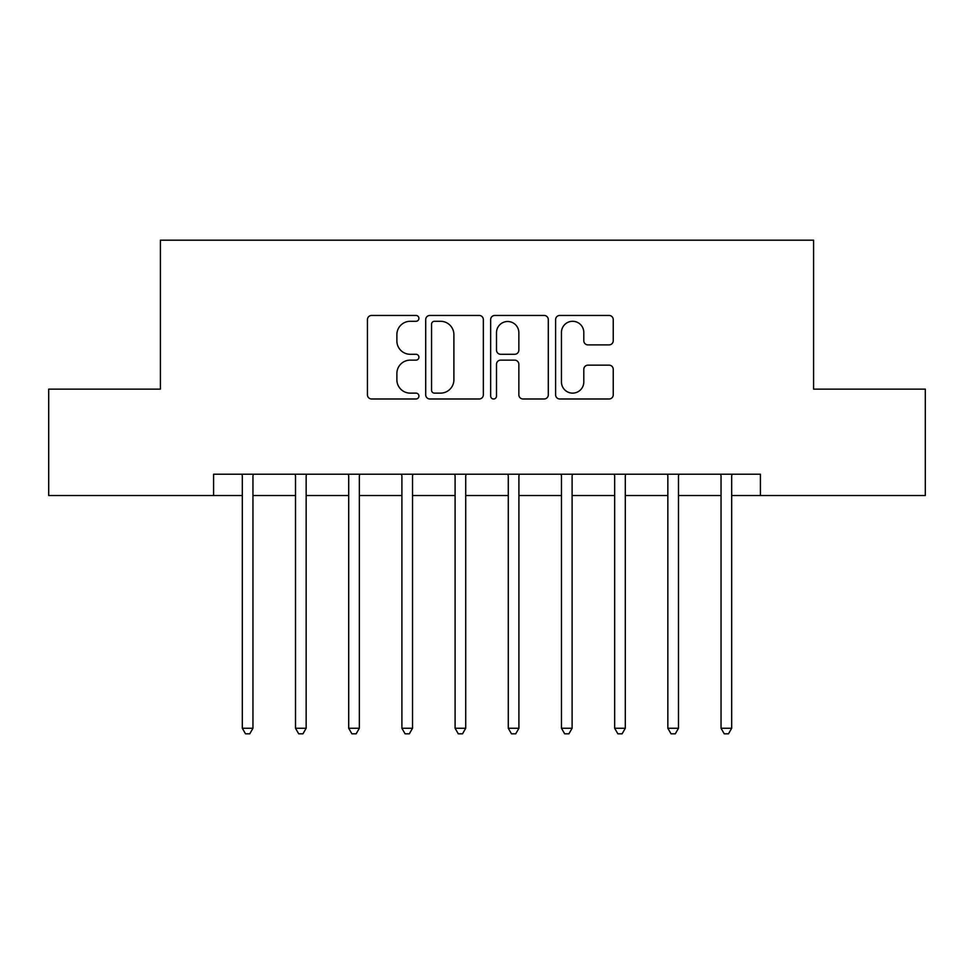 <?xml version="1.0" encoding="UTF-8"?>
<svg xmlns="http://www.w3.org/2000/svg" width="974" height="974" viewBox="0 0 974 974"><rect width="100%" height="100%" fill="white"/><g stroke="black" fill="none" stroke-linecap="round" stroke-linejoin="round"><path stroke-width="1.46" d="M418.917 318.364A2.922 2.922 0 0 0 415.995 315.442L371.618 315.442A4.176 4.176 0 0 0 367.442 319.618L367.442 394.799A4.176 4.176 0 0 0 371.618 398.987L415.995 398.987A2.922 2.922 0 0 0 418.917 396.053A2.922 2.922 0 0 0 415.995 393.131L410.249 393.131A13.368 13.368 0 0 1 396.881 379.763L396.881 373.505A13.368 13.368 0 0 1 410.249 360.137L415.995 360.137A2.922 2.922 0 0 0 418.917 357.214A2.922 2.922 0 0 0 415.995 354.293L410.249 354.293A13.368 13.368 0 0 1 396.881 340.924L396.881 334.654A13.368 13.368 0 0 1 410.249 321.286L415.995 321.286A2.922 2.922 0 0 0 418.917 318.364M609.067 344.893A4.176 4.176 0 0 0 613.243 340.717L613.243 319.618A4.176 4.176 0 0 0 609.067 315.442L559.782 315.442A4.176 4.176 0 0 0 555.606 319.618L555.606 394.799A4.176 4.176 0 0 0 559.782 398.987L609.067 398.987A4.176 4.176 0 0 0 613.243 394.799L613.243 369.329A4.176 4.176 0 0 0 609.067 365.153L587.979 365.153A4.176 4.176 0 0 0 583.803 369.329L583.803 381.966A11.177 11.177 0 0 1 572.627 393.131A11.177 11.177 0 0 1 561.45 381.966L561.45 332.463A11.177 11.177 0 0 1 572.627 321.286A11.177 11.177 0 0 1 583.803 332.463L583.803 340.717A4.176 4.176 0 0 0 587.979 344.893L609.067 344.893M213.598 495.51L48.7 495.51L48.7 389.125L160.406 389.125L160.406 240.188L813.594 240.188L813.594 389.125L925.3 389.125L925.3 495.51L760.402 495.51L760.402 474.228L213.598 474.228L213.598 495.51L242.319 495.51M483.348 319.618A4.176 4.176 0 0 0 479.171 315.442L429.875 315.442A4.176 4.176 0 0 0 425.699 319.618L425.699 394.799A4.176 4.176 0 0 0 429.875 398.987L479.171 398.987A4.176 4.176 0 0 0 483.348 394.799L483.348 319.618M494.829 315.442L544.125 315.442A4.176 4.176 0 0 1 548.301 319.618L548.301 394.799A4.176 4.176 0 0 1 544.125 398.987L523.026 398.987A4.176 4.176 0 0 1 518.85 394.799L518.85 364.313A4.176 4.176 0 0 0 514.674 360.137L500.685 360.137A4.176 4.176 0 0 0 496.497 364.313L496.497 396.053A2.922 2.922 0 0 1 493.575 398.987A2.922 2.922 0 0 1 490.653 396.053L490.653 319.618A4.176 4.176 0 0 1 494.829 315.442M252.96 495.51L295.512 495.51M306.153 495.51L348.704 495.51M359.345 495.51L401.897 495.51M412.526 495.51L455.089 495.51M465.718 495.51L508.282 495.51M518.911 495.51L561.474 495.51M572.103 495.51L614.655 495.51M625.296 495.51L667.847 495.51M678.488 495.51L721.04 495.51M731.681 495.51L760.402 495.51M434.477 321.286A2.922 2.922 0 0 0 431.555 324.22L431.555 390.209A2.922 2.922 0 0 0 434.477 393.131L440.528 393.131A13.368 13.368 0 0 0 453.896 379.763L453.896 334.654A13.368 13.368 0 0 0 440.528 321.286L434.477 321.286M518.85 332.67A11.177 11.177 0 0 0 507.673 321.505A11.177 11.177 0 0 0 496.497 332.67L496.497 350.116A4.176 4.176 0 0 0 500.685 354.293L514.674 354.293A4.176 4.176 0 0 0 518.85 350.116L518.85 332.67M253.483 474.228L253.264 474.776A4.261 4.261 0 0 0 252.96 476.359L252.96 728.272L242.319 728.272L242.319 476.359A4.261 4.261 0 0 0 242.015 474.776L241.796 474.228M252.96 728.272L249.77 733.812L245.509 733.812L242.319 728.272M306.676 474.228L306.457 474.776A4.261 4.261 0 0 0 306.153 476.359L306.153 728.272L295.512 728.272L295.512 476.359A4.261 4.261 0 0 0 295.207 474.776L294.988 474.228M306.153 728.272L302.951 733.812L298.701 733.812L295.512 728.272M359.869 474.228L359.649 474.776A4.261 4.261 0 0 0 359.345 476.359L359.345 728.272L348.704 728.272L348.704 476.359A4.261 4.261 0 0 0 348.4 474.776L348.181 474.228M359.345 728.272L356.143 733.812L351.894 733.812L348.704 728.272M413.061 474.228L412.842 474.776A4.261 4.261 0 0 0 412.526 476.359L412.526 728.272L401.897 728.272L401.897 476.359A4.261 4.261 0 0 0 401.58 474.776L401.373 474.228M412.526 728.272L409.336 733.812L405.087 733.812L401.897 728.272M466.254 474.228L466.035 474.776A4.261 4.261 0 0 0 465.718 476.359L465.718 728.272L455.089 728.272L455.089 476.359A4.261 4.261 0 0 0 454.773 474.776L454.566 474.228M465.718 728.272L462.528 733.812L458.279 733.812L455.089 728.272M519.434 474.228L519.227 474.776A4.261 4.261 0 0 0 518.911 476.359L518.911 728.272L508.282 728.272L508.282 476.359A4.261 4.261 0 0 0 507.965 474.776L507.746 474.228M518.911 728.272L515.721 733.812L511.472 733.812L508.282 728.272M572.627 474.228L572.42 474.776A4.261 4.261 0 0 0 572.103 476.359L572.103 728.272L561.474 728.272L561.474 476.359A4.261 4.261 0 0 0 561.158 474.776L560.939 474.228M572.103 728.272L568.913 733.812L564.664 733.812L561.474 728.272M625.819 474.228L625.6 474.776A4.261 4.261 0 0 0 625.296 476.359L625.296 728.272L614.655 728.272L614.655 476.359A4.261 4.261 0 0 0 614.351 474.776L614.131 474.228M625.296 728.272L622.106 733.812L617.857 733.812L614.655 728.272M679.012 474.228L678.793 474.776A4.261 4.261 0 0 0 678.488 476.359L678.488 728.272L667.847 728.272L667.847 476.359A4.261 4.261 0 0 0 667.543 474.776L667.324 474.228M678.488 728.272L675.299 733.812L671.049 733.812L667.847 728.272M732.204 474.228L731.985 474.776A4.261 4.261 0 0 0 731.681 476.359L731.681 728.272L721.04 728.272L721.04 476.359A4.261 4.261 0 0 0 720.736 474.776L720.516 474.228M731.681 728.272L728.491 733.812L724.23 733.812L721.04 728.272"/></g></svg>
